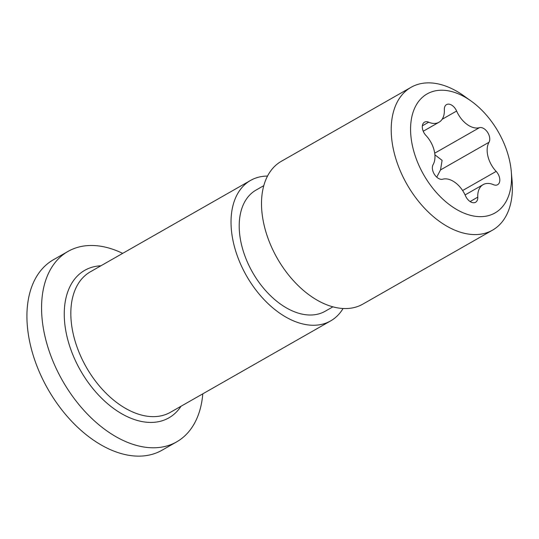 <?xml version="1.0" encoding="UTF-8"?>
<svg xmlns="http://www.w3.org/2000/svg" width="539" height="539" viewBox="0 0 539 539"><rect width="100%" height="100%" fill="white"/><g stroke="black" fill="none" stroke-linecap="round" stroke-linejoin="round"><path stroke-width="0.81" d="M471.167 101.083A68.52 43.026 -119.7 0 0 413.002 148.265A68.52 43.026 60.3 0 0 471.51 215.58A68.52 43.026 60.3 0 0 511.268 171.395A68.52 43.026 60.3 0 0 509.119 158.614A68.52 43.026 -119.7 0 0 471.167 101.083L463.924 95.895A82.224 51.636 -119.7 0 0 411.062 87.305A82.224 51.636 -119.7 0 0 394.124 152.517A82.224 51.636 60.3 0 0 492.538 230.146A82.224 51.636 60.3 0 0 512.05 180.269L511.268 171.395M456.621 111.034A22.254 13.974 -119.7 0 0 479.44 127.669A9.042 5.68 -119.7 0 1 487.566 132.298A9.042 5.68 -119.7 0 1 489.001 142.269A22.254 13.974 -119.7 0 0 496.156 171.395A9.042 5.68 -119.7 0 1 497.638 184.695A9.042 5.68 -119.7 0 1 493.441 184.675A22.254 13.974 -119.7 0 0 483.126 184.634A22.254 13.974 -119.7 0 0 477.776 197.166A9.042 5.68 -119.7 0 1 475.607 202.266A9.042 5.68 -119.7 0 1 465.501 195.846A22.254 13.974 -119.7 0 0 442.681 179.211A9.042 5.68 -119.7 0 1 434.555 174.575A9.042 5.68 -119.7 0 1 433.12 164.611A22.254 13.974 -119.7 0 0 425.965 135.484A9.042 5.68 -119.7 0 1 424.483 122.185A9.042 5.68 -119.7 0 1 428.68 122.205A22.254 13.974 -119.7 0 0 438.995 122.245A22.254 13.974 -119.7 0 0 444.345 109.707A9.042 5.68 -119.7 0 1 446.514 104.613A9.042 5.68 -119.7 0 1 456.621 111.034L442.115 119.308M411.062 87.305L281.365 161.276A82.224 51.636 -119.7 0 0 264.427 226.495A82.224 51.636 60.3 0 0 362.841 304.124L492.538 230.146M332.913 306.832L325.165 311.252A69.753 43.8 60.3 0 1 241.681 245.4A69.753 43.8 -119.7 0 1 256.045 190.078L263.793 185.652M330.663 320.894L170.465 412.274A80.85 50.774 60.3 0 1 73.695 335.938A80.85 50.774 -119.7 0 1 90.343 271.811L250.547 180.437A80.85 50.774 -119.7 0 0 233.892 244.565A80.85 50.774 60.3 0 0 330.663 320.894A80.85 50.774 60.3 0 0 343.067 308.503M250.547 180.437A80.85 50.774 -119.7 0 1 267.526 176.064M68.029 251.41L53.395 259.758A109.633 68.844 -119.7 0 0 30.811 346.712A109.633 68.844 60.3 0 0 162.03 450.213L176.664 441.865A109.633 68.844 60.3 0 1 45.451 338.364A109.633 68.844 -119.7 0 1 68.029 251.41A109.633 68.844 -119.7 0 1 122.676 253.37M176.664 441.865A109.633 68.844 60.3 0 0 202.792 393.834M434.892 154.814L442.095 160.359L440.525 169.92L436.738 177.149M100.921 265.781A84.913 53.321 -119.7 0 0 67.26 337.67A84.913 53.321 60.3 0 0 120.224 412.874A84.913 53.321 60.3 0 0 181.037 406.244M428.68 122.205L422.367 125.803M479.44 127.669L434.704 153.184M489.001 142.269L440.525 169.92M496.156 171.395L462.617 190.53M477.776 197.166L470.116 201.539M438.995 122.245L423.236 131.233M483.126 184.634L465.083 194.923"/></g></svg>
